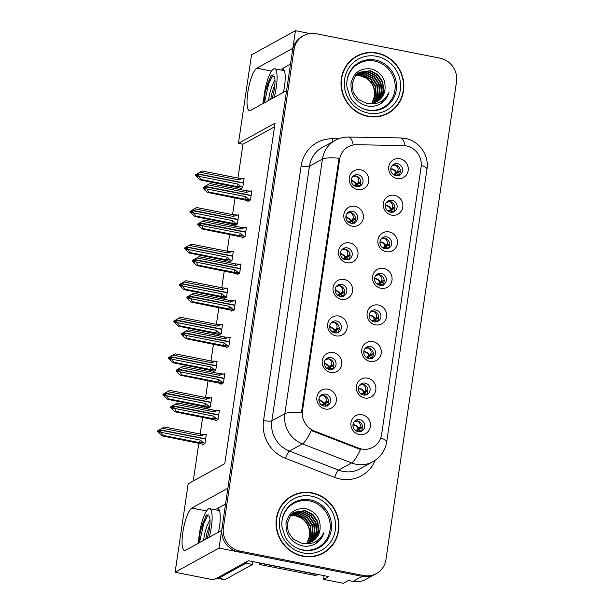 <?xml version="1.0" encoding="UTF-8"?>
<svg xmlns="http://www.w3.org/2000/svg" width="614" height="614" viewBox="0 0 614 614"><rect width="100%" height="100%" fill="white"/><g stroke="black" fill="none" stroke-linecap="round" stroke-linejoin="round"><path stroke-width="0.92" d="M225.545 504.017L216.734 508.868A21.759 5.227 101.2 0 1 217.832 508.645A21.759 5.227 101.2 0 1 219.474 526.766A21.759 5.227 101.2 0 1 218.5 532.184M283.453 92.3A21.759 5.227 -78.8 0 0 284.428 86.881A21.759 5.227 -78.8 0 0 282.785 68.76A21.759 5.227 -78.8 0 0 281.688 68.983L283.714 69.382M397.527 163.715A6.117 5.825 61.2 0 0 390.857 170.538A6.117 5.825 61.2 0 0 399.599 175.021A6.117 5.825 61.2 0 0 397.527 163.715M392.668 165.028A6.117 5.825 -118.8 0 1 398.432 175.497M399.937 158.75A10.2 9.701 61.2 0 0 388.762 166.732A10.2 9.701 61.2 0 0 397.012 178.551A10.2 9.701 61.2 0 0 408.187 170.569A10.2 9.701 61.2 0 0 399.937 158.75M347.248 247.879A6.117 5.825 61.2 0 0 340.578 254.695A6.117 5.825 61.2 0 0 349.32 259.177A6.117 5.825 61.2 0 0 347.248 247.879M342.389 249.184A6.117 5.825 -118.8 0 1 348.153 259.661M349.665 242.906A10.2 9.701 61.2 0 0 338.491 250.896A10.2 9.701 61.2 0 0 346.741 262.715A10.2 9.701 61.2 0 0 357.916 254.726A10.2 9.701 61.2 0 0 349.665 242.906M352.651 211.308A6.117 5.825 61.2 0 0 345.981 218.123A6.117 5.825 61.2 0 0 354.723 222.613A6.117 5.825 61.2 0 0 352.651 211.308M347.793 212.621A6.117 5.825 -118.8 0 1 353.557 223.089M355.061 206.342A10.2 9.701 61.2 0 0 343.886 214.324A10.2 9.701 61.2 0 0 352.137 226.144A10.2 9.701 61.2 0 0 363.311 218.162A10.2 9.701 61.2 0 0 355.061 206.342M331.046 357.586A6.117 5.825 61.2 0 0 324.384 364.401A6.117 5.825 61.2 0 0 333.118 368.884A6.117 5.825 61.2 0 0 331.046 357.586M326.195 358.898A6.117 5.825 -118.8 0 1 331.951 369.367M333.463 352.62A10.2 9.701 61.2 0 0 322.289 360.602A10.2 9.701 61.2 0 0 330.539 372.422A10.2 9.701 61.2 0 0 341.714 364.44A10.2 9.701 61.2 0 0 333.463 352.62M375.921 309.993A6.117 5.825 61.2 0 0 369.26 316.809A6.117 5.825 61.2 0 0 377.994 321.299A6.117 5.825 61.2 0 0 375.921 309.993M371.063 311.306A6.117 5.825 -118.8 0 1 376.827 321.774M378.339 305.028A10.2 9.701 61.2 0 0 367.164 313.01A10.2 9.701 61.2 0 0 375.415 324.829A10.2 9.701 61.2 0 0 386.59 316.847A10.2 9.701 61.2 0 0 378.339 305.028M365.123 383.128A6.117 5.825 61.2 0 0 358.453 389.951A6.117 5.825 61.2 0 0 367.195 394.434A6.117 5.825 61.2 0 0 365.123 383.128M360.264 384.441A6.117 5.825 -118.8 0 1 366.028 394.909M367.54 378.163A10.2 9.701 61.2 0 0 356.366 386.145A10.2 9.701 61.2 0 0 364.616 397.964A10.2 9.701 61.2 0 0 375.791 389.982A10.2 9.701 61.2 0 0 367.54 378.163M358.046 174.737A6.117 5.825 61.2 0 0 351.385 181.56A6.117 5.825 61.2 0 0 360.119 186.042A6.117 5.825 61.2 0 0 358.046 174.737M353.188 176.049A6.117 5.825 -118.8 0 1 358.952 186.518M360.464 169.771A10.2 9.701 61.2 0 0 349.289 177.753A10.2 9.701 61.2 0 0 357.54 189.572A10.2 9.701 61.2 0 0 368.715 181.59A10.2 9.701 61.2 0 0 360.464 169.771M381.325 273.422A6.117 5.825 61.2 0 0 374.655 280.245A6.117 5.825 61.2 0 0 383.397 284.727A6.117 5.825 61.2 0 0 381.325 273.422M376.466 274.734A6.117 5.825 -118.8 0 1 382.23 285.203M383.742 268.456A10.2 9.701 61.2 0 0 372.568 276.438A10.2 9.701 61.2 0 0 380.818 288.258A10.2 9.701 61.2 0 0 391.985 280.276A10.2 9.701 61.2 0 0 383.742 268.456M392.123 200.287A6.117 5.825 61.2 0 0 385.454 207.102A6.117 5.825 61.2 0 0 394.196 211.584A6.117 5.825 61.2 0 0 392.123 200.287M387.265 201.599A6.117 5.825 -118.8 0 1 393.029 212.068M394.541 195.321A10.2 9.701 61.2 0 0 383.366 203.303A10.2 9.701 61.2 0 0 391.617 215.123A10.2 9.701 61.2 0 0 402.792 207.141A10.2 9.701 61.2 0 0 394.541 195.321M386.72 236.858A6.117 5.825 61.2 0 0 380.058 243.674A6.117 5.825 61.2 0 0 388.792 248.156A6.117 5.825 61.2 0 0 386.72 236.858M381.87 238.163A6.117 5.825 -118.8 0 1 387.626 248.639M389.138 231.885A10.2 9.701 61.2 0 0 377.963 239.874A10.2 9.701 61.2 0 0 386.214 251.686A10.2 9.701 61.2 0 0 397.388 243.704A10.2 9.701 61.2 0 0 389.138 231.885M336.449 321.015A6.117 5.825 61.2 0 0 329.779 327.83A6.117 5.825 61.2 0 0 338.521 332.32A6.117 5.825 61.2 0 0 336.449 321.015M331.591 322.327A6.117 5.825 -118.8 0 1 337.355 332.796M338.867 316.049A10.2 9.701 61.2 0 0 327.692 324.031A10.2 9.701 61.2 0 0 335.942 335.85A10.2 9.701 61.2 0 0 347.11 327.868A10.2 9.701 61.2 0 0 338.867 316.049M341.844 284.443A6.117 5.825 61.2 0 0 335.183 291.266A6.117 5.825 61.2 0 0 343.917 295.748A6.117 5.825 61.2 0 0 341.844 284.443M336.994 285.756A6.117 5.825 -118.8 0 1 342.75 296.224M344.262 279.477A10.2 9.701 61.2 0 0 333.087 287.459A10.2 9.701 61.2 0 0 341.338 299.279A10.2 9.701 61.2 0 0 352.513 291.297A10.2 9.701 61.2 0 0 344.262 279.477M359.72 419.7A6.117 5.825 61.2 0 0 353.058 426.523A6.117 5.825 61.2 0 0 361.799 431.005A6.117 5.825 61.2 0 0 359.72 419.7M354.869 421.012A6.117 5.825 -118.8 0 1 360.625 431.481M362.137 414.734A10.2 9.701 61.2 0 0 350.962 422.716A10.2 9.701 61.2 0 0 359.213 434.535A10.2 9.701 61.2 0 0 370.388 426.553A10.2 9.701 61.2 0 0 362.137 414.734M370.526 346.565A6.117 5.825 61.2 0 0 363.856 353.38A6.117 5.825 61.2 0 0 372.598 357.862A6.117 5.825 61.2 0 0 370.526 346.565M365.668 347.869A6.117 5.825 -118.8 0 1 371.432 358.346M372.936 341.591A10.2 9.701 61.2 0 0 361.769 349.581A10.2 9.701 61.2 0 0 370.012 361.4A10.2 9.701 61.2 0 0 381.187 353.411A10.2 9.701 61.2 0 0 372.936 341.591M325.65 394.157A6.117 5.825 61.2 0 0 318.981 400.973A6.117 5.825 61.2 0 0 327.722 405.455A6.117 5.825 61.2 0 0 325.65 394.157M320.792 395.462A6.117 5.825 -118.8 0 1 326.556 405.931M328.06 389.184A10.2 9.701 61.2 0 0 316.893 397.166A10.2 9.701 61.2 0 0 325.136 408.985A10.2 9.701 61.2 0 0 336.311 401.003A10.2 9.701 61.2 0 0 328.06 389.184M406.238 145.863A18.359 17.468 61.2 0 0 403.168 145.533L356.642 144.735A18.359 17.468 61.2 0 0 348.23 146.8A18.359 17.468 61.2 0 0 339.603 159.433L302.51 410.605A18.359 17.468 61.2 0 0 314.368 431.013L358.484 448.105A18.359 17.468 61.2 0 0 372.959 447.238A18.359 17.468 61.2 0 0 381.593 434.605L421.089 167.138A18.359 17.468 61.2 0 0 406.238 145.863M309.893 33.555L295.441 30.7L292.84 48.322L256.775 68.169A21.759 5.227 -78.8 0 0 248.133 90.404A21.759 5.227 -78.8 0 0 249.438 110.635A21.759 5.227 -78.8 0 0 250.535 110.413L286.6 90.573L227.886 488.207L191.814 508.054A21.759 5.227 -78.8 0 0 183.179 530.289A21.759 5.227 -78.8 0 0 184.484 550.52A21.759 5.227 -78.8 0 0 185.582 550.298L221.646 530.458L219.044 548.079L362.13 576.339A20.392 19.41 61.2 0 0 374.885 574.405A20.392 19.41 61.2 0 1 362.13 576.339L238.462 551.917A20.392 19.41 61.2 0 1 221.969 528.278L292.517 50.501A20.392 19.41 61.2 0 1 302.111 36.472L303.569 35.666A20.392 19.41 61.2 0 0 293.983 49.696L223.427 527.472A20.392 19.41 61.2 0 0 239.928 551.111L363.595 575.533A20.392 19.41 61.2 0 0 376.351 573.599A20.392 19.41 61.2 0 0 385.945 559.561L456.494 81.792A20.392 19.41 61.2 0 0 439.992 58.153L316.333 33.732A20.392 19.41 61.2 0 0 303.569 35.666M219.044 548.079L175.105 572.256L213.695 579.877L248.478 560.736L328.628 576.569L323.509 579.386L324.054 575.663M376.351 573.599L365.729 579.439A20.392 19.41 61.2 0 1 352.973 581.374L348.445 580.476L343.318 583.3L323.509 579.386M175.105 572.256L188.168 483.801L224.778 463.654L275.057 123.184L238.439 143.331L251.502 54.876L295.441 30.7M274.512 126.868L242.975 144.221L237.979 178.06M236.628 187.224L236.39 188.79M235.055 197.854L232.576 214.631M231.225 223.788L230.994 225.361M229.659 234.418L227.18 251.203M225.822 260.359L225.591 261.932M224.256 270.989L221.777 287.766M220.426 296.93L220.196 298.496M218.853 307.56L216.381 324.338M215.023 333.494L214.793 335.067M213.457 344.132L210.978 360.909M209.627 370.065L209.389 371.639M208.054 380.695L205.575 397.473M204.224 406.637L203.994 408.203M202.658 417.267L200.179 434.044M198.829 443.201L193.241 481.015M242.975 144.221L238.439 143.331M322.642 404.703L322.55 405.34M367.517 357.11L367.425 357.755M356.719 430.253L356.627 430.89M338.844 294.996L338.751 295.633M333.448 331.56L333.348 332.205M383.719 247.404L383.627 248.048M389.123 210.832L389.023 211.477M378.316 283.975L378.224 284.612M355.046 185.29L354.953 185.927M362.122 393.681L362.022 394.318M372.921 320.546L372.828 321.183M328.045 368.131L327.953 368.776M349.642 221.854L349.55 222.498M344.247 258.425L344.147 259.062M394.518 174.269L394.426 174.906M240.304 188.107L240.189 188.874L242.753 187.462L244.119 178.221L243.39 178.62M234.909 224.678L234.794 225.445L237.357 224.033L238.716 214.793L237.994 215.192M224.102 297.813L223.995 298.581L226.558 297.168L227.917 287.928L227.188 288.334M218.707 334.384L218.592 335.152L221.155 333.74L222.521 324.499L221.792 324.898M213.304 370.948L213.188 371.723L215.752 370.311L217.118 361.07L216.389 361.469M207.908 407.519L207.793 408.287L210.356 406.882L211.723 397.634L210.993 398.041M229.506 261.242L229.39 262.009L231.954 260.605L233.32 251.364L232.591 251.763M202.505 444.091L202.39 444.858L204.953 443.446L206.319 434.205L205.59 434.605M248.002 200.671L247.887 201.438L250.451 200.026L251.817 190.785L251.088 191.184M242.607 237.234L242.492 238.009L245.055 236.597L246.421 227.357L245.692 227.756M231.8 310.377L231.693 311.144L234.256 309.732L235.615 300.492L234.893 300.891M226.405 346.948L226.29 347.716L228.853 346.304L230.219 337.063L229.49 337.462M221.002 383.512L220.886 384.28L223.45 382.875L224.816 373.634L224.087 374.033M237.204 273.806L237.088 274.573L239.652 273.169L241.018 263.92L240.289 264.327M215.606 420.083L215.491 420.851L218.054 419.439L219.421 410.198L218.691 410.605M290.506 64.132L281.688 68.983M377.119 53.004A32.634 31.053 61.2 0 0 356.711 56.097A32.634 31.053 61.2 0 0 341.561 89.368A32.634 31.053 61.2 0 0 367.763 116.376A32.634 31.053 61.2 0 0 388.171 113.275A32.634 31.053 61.2 0 0 403.321 80.012A32.634 31.053 61.2 0 0 377.119 53.004M361.6 54.316A32.634 31.053 61.2 0 0 355.982 56.511M312.165 492.889A32.634 31.053 61.2 0 0 291.75 495.982A32.634 31.053 61.2 0 0 276.607 529.253A32.634 31.053 61.2 0 0 302.802 556.261A32.634 31.053 61.2 0 0 323.217 553.168A32.634 31.053 61.2 0 0 338.36 519.897A32.634 31.053 61.2 0 0 312.165 492.889M296.639 494.201A32.634 31.053 61.2 0 0 291.028 496.396M375.269 460.27A33.993 32.35 -118.8 0 1 340.202 478.997A33.993 32.35 -118.8 0 1 334.653 477.385L285.495 458.336A33.993 32.35 -118.8 0 1 263.544 420.544A6.8 1.305 8.4 0 0 271.849 420.82L284.842 413.667A23.793 4.567 -171.6 0 1 301.443 412.823L339.035 158.235A23.793 4.567 8.4 0 0 322.442 159.072A27.193 25.88 -118.8 0 1 335.229 140.36L322.227 147.513A27.193 25.88 61.2 0 0 309.441 166.225L271.849 420.82A27.193 25.88 61.2 0 0 289.409 451.044L338.567 470.101A27.193 25.88 61.2 0 0 343.003 471.391A27.193 25.88 61.2 0 0 360.019 468.812L373.013 461.659A27.193 25.88 -118.8 0 1 356.005 464.238A27.193 25.88 -118.8 0 1 351.569 462.948L302.403 443.899A27.193 25.88 -118.8 0 1 284.842 413.667L322.442 159.072L309.441 166.225A6.8 1.305 8.4 0 1 301.136 165.957A33.993 32.35 -118.8 0 1 332.688 138.733L338.506 138.833M334.653 477.385A6.8 1.381 -68.8 0 1 338.567 470.101L351.569 462.948A23.793 4.835 111.2 0 0 360.495 449.494L311.275 430.56A23.793 4.835 111.2 0 1 302.403 443.899L289.409 451.044A6.8 1.381 -68.8 0 0 285.495 458.336M322.48 553.559A32.634 31.053 61.2 0 0 327.339 549.99M387.434 113.674A32.634 31.053 61.2 0 0 392.292 110.106M328.398 400.62L327.147 402.577L324.108 403.651L326.64 403.007L321.682 405.11M318.912 399.23L324.706 403.145L325.643 401.978C326.932 399.53 326.172 397.358 323.371 395.454L320.101 396.199M325.013 406.146L325.351 404.534L324.545 404.25L322.327 405.493M326.64 403.007L327.147 402.577M321.306 404.841L324.108 403.651L318.889 399.53M173.179 405.424L171.337 406.975L172.68 408.586L173.409 408.187L172.066 406.568L172.803 406.169L174.683 408.433L176.164 411.403L175.32 411.871L212.981 419.539M218.699 415.087L172.803 406.169M218.093 419.178L216.581 418.878L213.388 416.077L174.683 408.433M216.581 418.878L212.398 418.564L176.164 411.403M219.336 410.728L213.641 410.114L177.408 402.953L170.684 406.836L172.488 409.638L175.32 411.871M217.832 410.428L214.01 411.848L175.305 404.204L172.864 405.762L218.737 414.818M212.398 418.564A4.62 1.113 -78.8 0 0 213.388 416.077M170.608 407.374L171.337 406.975M170.684 406.836L171.413 406.43M177.408 402.953L175.305 404.204M214.01 411.848A4.62 1.113 -78.8 0 0 213.641 410.114M172.066 406.568L172.826 406.031M172.864 405.762L172.127 406.169M355.759 430.66L360.717 428.557L355.376 430.376M360.717 428.557L362.475 426.17M206.243 434.735L204.731 434.436L200.908 435.856L162.211 428.211L159.763 429.769L205.636 438.826M159.763 429.769L157.583 430.836L157.506 431.381L158.235 430.974L159.579 432.594L160.315 432.195L158.972 430.575L159.724 430.03L163.063 435.41L162.226 435.871L199.88 443.546M159.786 429.631L159.049 430.03M158.972 430.575L159.701 430.168M205.598 439.094L159.724 430.03M204.731 434.436L200.54 434.121L164.314 426.96L162.211 428.211M200.908 435.856A4.62 1.113 -78.8 0 0 200.54 434.121M157.583 430.836L164.314 426.96M158.32 430.437L158.235 430.974M162.226 435.871L157.506 431.381M161.582 432.44L200.287 440.084A4.62 1.113 101.2 0 1 199.297 442.564L163.063 435.41M200.287 440.084L203.48 442.886L199.297 442.564M203.48 442.886L204.992 443.185M354.14 421.795L357.448 421.004C360.241 422.916 361.001 425.088 359.72 427.528L362.16 426.96M361.224 428.119L358.776 428.687L359.72 427.528M359.075 431.696L359.42 430.076L358.614 429.8L356.98 431.297M352.981 424.788L354.324 424.873C356.458 425.402 357.947 426.676 358.776 428.687L358.185 429.194C357.501 427.052 356.097 425.717 353.963 425.172L352.958 425.088M356.803 431.228L358.614 429.8M358.077 429.915L356.404 431.036M333.793 364.048L332.55 366.005L329.511 367.08L332.044 366.443L327.078 368.538M324.307 362.659L330.102 366.573L331.046 365.414C332.335 362.966 331.575 360.786 328.774 358.883L325.504 359.635M330.409 369.574L330.746 367.963L329.941 367.679L327.73 368.922M332.044 366.443L332.55 366.005M326.709 368.27L329.511 367.08L324.284 362.958M178.582 368.861L176.74 370.403L178.075 372.023L178.812 371.616L177.469 369.996L178.198 369.597L180.086 371.861L181.56 374.839L180.723 375.3L218.384 382.967M224.095 378.516L178.198 369.597M223.488 382.606L221.984 382.315L218.784 379.506L180.086 371.861M221.984 382.315L217.793 381.992L181.56 374.839M224.739 374.164L219.044 373.542L182.811 366.389L176.088 370.265L177.883 373.074L180.723 375.3M223.227 373.865L219.405 375.284L180.708 367.64L178.26 369.191L224.133 378.255M217.793 381.992A4.62 1.113 -78.8 0 0 218.784 379.506M176.003 370.802L176.74 370.403M176.088 370.265L176.817 369.858M182.811 366.389L180.708 367.64M219.405 375.284A4.62 1.113 -78.8 0 0 219.044 373.542M177.469 369.996L178.221 369.459M178.26 369.191L177.53 369.597M339.197 327.485L337.946 329.434L334.914 330.509L337.439 329.871L332.481 331.974M329.71 326.088L335.505 330.01L336.449 328.843C337.731 326.395 336.979 324.215 334.169 322.319L330.908 323.064M335.812 333.011L336.15 331.391L335.344 331.107L333.126 332.351M337.439 329.871L337.946 329.434M332.105 331.698L334.914 330.509L329.687 326.395M183.977 332.289L182.135 333.832L183.479 335.451L184.208 335.044L182.872 333.433L183.601 333.026L185.482 335.298L186.963 338.268L186.119 338.728L223.78 346.403M229.498 341.944L183.601 333.026M228.892 346.043L227.38 345.743L224.187 342.934L185.482 335.298M227.38 345.743L223.197 345.421L186.963 338.268M230.143 337.593L224.44 336.971L188.214 329.818L181.483 333.694L183.287 336.503L186.119 338.728M228.631 337.293L224.808 338.713L186.103 331.069L183.663 332.627L229.536 341.683M223.197 345.421A4.62 1.113 -78.8 0 0 224.187 342.934M181.406 334.239L182.135 333.832M181.483 333.694L182.22 333.295M188.214 329.818L186.103 331.069M224.808 338.713A4.62 1.113 -78.8 0 0 224.44 336.971M182.872 333.433L183.624 332.888M183.663 332.627L182.926 333.026M344.592 290.913L343.349 292.87L340.309 293.945L342.842 293.3L337.884 295.403M335.106 289.524L340.908 293.438L341.844 292.272C343.134 289.823 342.374 287.651 339.573 285.748L336.303 286.492M341.215 296.439L341.545 294.827L340.739 294.543L338.529 295.787M342.842 293.3L343.349 292.87M337.508 295.127L340.309 293.945L335.083 289.823M189.381 295.718L187.539 297.26L188.882 298.88L189.611 298.481L188.268 296.861L189.005 296.455L190.885 298.726L192.366 301.697L191.522 302.157L229.183 309.832M234.893 305.381L189.005 296.455M234.295 309.471L232.783 309.172L229.582 306.371L190.885 298.726M232.783 309.172L228.592 308.85L192.366 301.697M235.538 301.021L229.843 300.407L193.61 293.246L186.886 297.122L188.69 299.931L191.522 302.157M234.026 300.722L230.212 302.142L191.507 294.497L189.058 296.055L234.932 305.112M228.592 308.85A4.62 1.113 -78.8 0 0 229.582 306.371M186.802 297.667L187.539 297.26M186.886 297.122L187.615 296.723M193.61 293.246L191.507 294.497M230.212 302.142A4.62 1.113 -78.8 0 0 229.843 300.407M188.268 296.861L189.02 296.316M189.058 296.055L188.329 296.462M361.155 394.088L366.113 391.985L360.771 393.804M366.113 391.985L367.87 389.606M211.638 398.164L210.134 397.872L206.312 399.284L167.607 391.648L165.181 393.06L211.039 402.262M165.166 393.198L162.986 394.272L162.91 394.81L163.639 394.411L164.982 396.022L165.711 395.623L164.368 394.004L165.12 393.467L168.466 398.839L167.622 399.307L205.283 406.975M165.181 393.06L164.452 393.467M164.368 394.004L165.105 393.605M211.001 402.523L165.12 393.467M210.134 397.872L205.943 397.55L169.71 390.397L167.607 391.648M206.312 399.284A4.62 1.113 -78.8 0 0 205.943 397.55M162.986 394.272L169.71 390.397M163.715 393.866L163.639 394.411M167.622 399.307L162.91 394.81M166.985 395.869L205.682 403.513A4.62 1.113 101.2 0 1 204.692 406L168.466 398.839M205.682 403.513L208.883 406.314L204.692 406M208.883 406.314L210.395 406.614M359.543 385.224L362.851 384.433C365.645 386.344 366.397 388.516 365.115 390.957L367.563 390.389M366.627 391.555L364.179 392.116L365.115 390.957M364.478 395.124L364.823 393.513L364.01 393.229L362.375 394.725M358.384 388.217L359.72 388.301C361.861 388.831 363.342 390.105 364.179 392.116L363.588 392.622C362.905 390.481 361.493 389.146 359.367 388.608L358.361 388.516M362.206 394.656L364.01 393.229M363.48 393.344L361.807 394.472M366.558 357.517L371.516 355.414L366.174 357.241M371.516 355.414L373.274 353.035M217.041 361.6L215.529 361.301L211.707 362.721L173.01 355.076L170.562 356.634L216.435 365.691M170.562 356.634L168.389 357.701L168.305 358.246L169.042 357.839L170.377 359.459L171.114 359.052L169.771 357.44L170.523 356.895L173.862 362.275L173.025 362.736L210.686 370.403M170.585 356.496L169.848 356.895M169.771 357.44L170.5 357.033M216.397 365.952L170.523 356.895M215.529 361.301L211.346 360.978L175.113 353.825L173.01 355.076M211.707 362.721A4.62 1.113 -78.8 0 0 211.346 360.978M168.389 357.701L175.113 353.825M169.119 357.302L169.042 357.839M173.025 362.736L168.305 358.246M172.388 359.297L211.086 366.942A4.62 1.113 101.2 0 1 210.095 369.428L173.862 362.275M211.086 366.942L214.286 369.751L210.095 369.428M214.286 369.751L215.79 370.05M364.946 348.66L368.246 347.862C371.04 349.773 371.8 351.952 370.518 354.385L372.967 353.817M372.023 354.984L369.574 355.552L370.518 354.385M369.874 358.553L370.219 356.941L369.413 356.657L367.778 358.154M363.78 351.645L365.123 351.73C367.256 352.267 368.745 353.534 369.574 355.552L368.983 356.059C368.3 353.917 366.896 352.574 364.762 352.037L363.764 351.945M367.602 358.085L369.413 356.657M368.876 356.772L367.203 357.901M371.961 320.953L376.919 318.85L371.57 320.669M376.919 318.85L378.669 316.463M222.445 325.029L220.933 324.729L217.11 326.149L178.405 318.505L175.98 319.925L221.838 329.119M175.965 320.063L173.785 321.13L173.708 321.675L174.437 321.268L175.781 322.887L176.51 322.488L175.174 320.869L175.926 320.324L179.265 325.704L178.421 326.164L216.082 333.839M175.98 319.925L175.251 320.324M175.174 320.869L175.903 320.462M221.8 329.388L175.926 320.324M220.933 324.729L216.742 324.407L180.516 317.254L178.405 318.505M217.11 326.149A4.62 1.113 -78.8 0 0 216.742 324.407M173.785 321.13L180.516 317.254M174.522 320.731L174.437 321.268M178.421 326.164L173.708 321.675M177.784 322.734L216.489 330.378A4.62 1.113 101.2 0 1 215.499 332.857L179.265 325.704M216.489 330.378L219.682 333.179L215.499 332.857M219.682 333.179L221.193 333.479M370.342 312.089L373.65 311.298C376.443 313.209 377.203 315.381 375.921 317.814L378.362 317.254M377.426 318.413L374.977 318.981L375.921 317.814M375.277 321.989L375.622 320.37L374.816 320.094L373.174 321.59M369.183 315.074L370.518 315.166C372.66 315.696 374.149 316.97 374.977 318.981L374.387 319.487C373.703 317.346 372.291 316.003 370.165 315.466L369.16 315.373M373.005 321.521L374.816 320.094M374.279 320.209L372.606 321.329M377.357 284.382L382.315 282.279L376.973 284.098M382.315 282.279L384.072 279.892M227.84 288.457L226.328 288.158L222.514 289.578L183.809 281.941L181.36 283.491L227.234 292.556M181.36 283.491L179.188 284.566L179.104 285.103L179.841 284.704L181.184 286.316L181.913 285.917L180.57 284.297L181.322 283.76L184.668 289.133L183.824 289.601L221.485 297.268M181.383 283.353L180.654 283.76M180.57 284.297L181.307 283.898M227.195 292.817L181.322 283.76M226.328 288.158L222.145 287.843L185.912 280.682L183.809 281.941M222.514 289.578A4.62 1.113 -78.8 0 0 222.145 287.843M179.188 284.566L185.912 280.682M179.917 284.159L179.841 284.704M183.824 289.601L179.104 285.103M183.187 286.162L221.884 293.807A4.62 1.113 101.2 0 1 220.894 296.293L184.668 289.133M221.884 293.807L225.085 296.608L220.894 296.293M225.085 296.608L226.597 296.907M375.745 275.517L379.045 274.727C381.847 276.638 382.599 278.81 381.317 281.25L383.765 280.682M382.821 281.849L380.381 282.409L381.317 281.25M380.68 285.418L381.018 283.806L380.212 283.522L378.577 285.019M374.586 278.51L375.921 278.595C378.063 279.124 379.544 280.398 380.381 282.409L379.782 282.916C379.099 280.775 377.694 279.439 375.568 278.894L374.563 278.81M378.408 284.95L380.212 283.522M379.682 283.637L378.001 284.766M274.189 97.403A22.165 5.326 -78.8 0 0 276.292 87.249A22.165 5.326 -78.8 0 0 274.611 68.783A22.165 5.326 -78.8 0 0 264.35 93.812A22.165 5.326 -78.8 0 0 263.559 103.252M270.682 99.33L271.733 93.904L274.903 84.218M268.441 100.566L269.676 93.497L272.017 85.868L274.957 79.82M272.171 98.509L273.03 95.193A15.365 3.692 -78.8 0 0 274.458 88.255A15.365 3.692 -78.8 0 0 274.166 76.213L270.897 75.829L265.148 92.054L267.666 83.489L271.595 75.077M264.212 102.891L265.148 92.054M264.457 102.753L268.694 83.696L273.092 74.586M272.977 95.408L273.76 92.123M209.236 537.288A22.165 5.326 -78.8 0 0 211.331 527.134A22.165 5.326 -78.8 0 0 209.658 508.676A22.165 5.326 -78.8 0 0 199.397 533.696A22.165 5.326 -78.8 0 0 198.606 543.137M205.728 539.215L206.78 533.789L209.95 524.103M203.487 540.45L204.723 533.382L207.064 525.753L210.003 519.705M207.217 538.394L208.069 535.078A15.365 3.692 -78.8 0 0 209.504 528.14A15.365 3.692 -78.8 0 0 209.205 516.098L205.936 515.714L200.195 531.939L202.712 523.374L206.642 514.962M199.258 542.776L200.195 531.939M217.279 577.904A13.6 3.27 -78.8 0 0 217.939 578.403A13.6 3.27 -78.8 0 0 218.63 578.265L246.014 563.191A13.6 3.27 101.2 0 1 246.206 561.987M252.983 561.626A13.6 3.27 -78.8 0 0 252.492 564.473L246.014 563.191M217.939 578.403L224.417 579.677A13.6 3.27 -78.8 0 0 225.1 579.539L252.492 564.473M316.686 574.205A13.6 12.94 -118.8 0 1 314.422 573.967L261.334 563.483A13.6 12.94 61.2 0 0 261.372 563.284M314.422 573.967L312.595 574.973A13.6 12.94 61.2 0 0 318.866 574.635M261.334 563.483L259.499 564.489A13.6 12.94 61.2 0 0 259.76 562.969M312.595 574.973L259.499 564.489M199.504 542.638L203.741 523.581L208.131 514.471M208.023 535.293L208.806 532.008M346.78 83.159A25.159 23.938 -118.8 0 1 374.586 61.07A25.159 23.938 -118.8 0 1 394.932 90.227A25.159 23.938 -118.8 0 1 367.372 109.914A25.159 23.938 -118.8 0 1 360.004 107.181M379.268 104.526C384.111 101.932 387.327 97.948 388.923 92.576C384.126 101.878 376.597 105.424 366.343 103.206A17 16.171 61.2 0 0 376.973 101.594A17 16.171 61.2 0 0 384.963 89.897C385.93 79.336 381.494 72.368 371.662 68.998C360.464 67.578 353.58 72.452 350.993 83.596C350.602 94.986 355.851 102.408 366.75 105.861C371.102 106.798 375.277 106.352 379.268 104.526L379.736 104.273M377.073 53.334A32.296 30.731 -118.8 0 1 402.999 80.058A32.296 30.731 -118.8 0 1 388.01 112.984A32.296 30.731 -118.8 0 1 367.809 116.046A32.296 30.731 -118.8 0 1 341.883 89.322A32.296 30.731 -118.8 0 1 356.872 56.396A32.296 30.731 -118.8 0 1 377.073 53.334M388.01 112.984L386.544 113.79A32.296 30.731 -118.8 0 1 381.824 115.869M355.744 75.56L361.147 75.745C371.462 77.602 378.14 90.818 372.867 100.542A17 16.171 -118.8 0 0 365.599 77.901L360.687 75.99L355.567 75.775M356.496 74.747L362.974 74.731L370.595 78.63L375.469 85.922L376.267 94.686L372.13 103.282M356.304 74.946L362.521 74.985L370.135 78.876L375.016 86.175L375.814 94.94L371.861 103.329M357.287 74.01L364.808 73.726L372.422 77.617L377.303 84.916L378.101 93.673L374.563 101.586L373.189 103.068M357.079 74.194L364.348 73.979L371.961 77.871L376.842 85.162L377.641 93.927L374.103 101.832L372.928 103.129M358.108 73.342L366.642 72.721L374.256 76.612L379.13 83.903L379.928 92.668L376.39 100.573L374.21 102.776M357.901 73.503L366.182 72.974L373.796 76.865L378.677 84.156L379.475 92.921L375.937 100.826L373.957 102.86M358.039 73.212L358.737 72.851M358.967 72.744L368.469 71.715L376.083 75.606L380.964 82.898L381.762 91.663L378.224 99.568L375.2 102.431M357.808 73.342L358.515 72.997M358.753 72.889L368.009 71.961L375.63 75.86L380.503 83.151L381.302 91.916L377.763 99.821L374.954 102.523M366.343 103.206L358.422 99.483L353.234 92.353L352.137 83.757L355.368 76.021L359.865 72.206L370.303 70.702L377.917 74.601L382.798 81.892L383.589 90.657L380.051 98.562L376.152 102.016M359.643 72.337L369.843 70.955L377.457 74.847L382.338 82.146L383.136 90.91L379.598 98.816L375.914 102.124M384.963 89.897L381.424 97.803L376.842 101.663M351.124 60.08A32.296 30.731 -118.8 0 1 355.406 57.202L356.872 56.396M388.923 92.576L385.224 99.621L379.636 104.326M377.073 84.31L378.408 96.667M281.826 523.044A25.159 23.938 -118.8 0 1 309.625 500.955A25.159 23.938 -118.8 0 1 329.979 530.112A25.159 23.938 -118.8 0 1 302.41 549.806A25.159 23.938 -118.8 0 1 295.05 547.066M314.307 544.411C319.15 541.817 322.373 537.833 323.969 532.461C319.173 541.763 311.643 545.309 301.382 543.091A17 16.171 61.2 0 0 312.019 541.479A17 16.171 61.2 0 0 320.009 529.782C320.976 519.221 316.54 512.253 306.701 508.883C295.511 507.471 288.626 512.337 286.04 523.481C285.64 534.871 290.898 542.292 301.789 545.754C306.148 546.683 310.316 546.237 314.307 544.411L314.782 544.158M312.112 493.219A32.296 30.731 -118.8 0 1 338.038 519.943A32.296 30.731 -118.8 0 1 323.056 552.869A32.296 30.731 -118.8 0 1 302.856 555.931A32.296 30.731 -118.8 0 1 276.929 529.207A32.296 30.731 -118.8 0 1 291.919 496.281A32.296 30.731 -118.8 0 1 312.112 493.219M323.056 552.869L321.59 553.674A32.296 30.731 -118.8 0 1 316.862 555.754M290.79 515.445L296.194 515.63C306.501 517.487 313.186 530.703 307.913 540.427A17 16.171 -118.8 0 0 300.645 517.794L295.733 515.875L290.614 515.66M291.543 514.639L298.02 514.616L305.634 518.515L310.515 525.807L311.313 534.571L307.177 543.167M291.351 514.831L297.56 514.87L305.181 518.761L310.055 526.06L310.853 534.825L306.9 543.213M292.325 513.895L299.855 513.611L307.468 517.502L312.349 524.801L313.14 533.566L309.602 541.471L308.236 542.953M292.126 514.079L299.394 513.864L307.008 517.755L311.889 525.054L312.687 533.812L309.149 541.725L307.975 543.014M293.154 513.227L301.681 512.606L309.295 516.497L314.176 523.788L314.974 532.553L311.436 540.458L309.256 542.661M292.939 513.388L301.228 512.859L308.842 516.75L313.716 524.041L314.514 532.806L310.976 540.711L309.003 542.745M293.078 513.097L293.776 512.736M294.014 512.629L303.516 511.6L311.129 515.491L316.01 522.783L316.809 531.547L313.263 539.453L310.239 542.316M292.855 513.227L293.553 512.882M293.791 512.774L303.055 511.846L310.669 515.745L315.55 523.036L316.348 531.801L312.81 539.706L310.001 542.408M301.382 543.091L293.469 539.368L288.281 532.238L287.175 523.642L290.414 515.906L294.912 512.091L305.342 510.587L312.956 514.486L317.837 521.777L318.635 530.542L315.097 538.447L311.198 541.901M294.682 512.222L304.889 510.84L312.503 514.732L317.377 522.03L318.175 530.795L314.637 538.701L310.96 542.009M320.009 529.782L316.471 537.695L311.889 541.548M286.162 499.965A32.296 30.731 -118.8 0 1 290.453 497.087L291.919 496.281M323.969 532.461L320.27 539.514L314.675 544.211M312.119 524.202L313.455 536.552M349.995 254.342L348.752 256.299L345.713 257.373L348.238 256.729L343.28 258.832M340.509 252.953L346.304 256.867L347.248 255.7C348.529 253.252 347.777 251.08 344.976 249.177L341.706 249.921M346.611 259.868L346.948 258.256L346.142 257.972L343.924 259.215M348.238 256.729L348.752 256.299M342.911 258.563L345.713 257.373L340.486 253.252M194.776 259.146L192.934 260.697L194.277 262.308L195.014 261.909L193.671 260.29L194.4 259.891L196.28 262.155L197.762 265.125L196.925 265.593L234.579 273.261M240.297 268.809L194.4 259.891M239.69 272.9L238.178 272.601L234.985 269.799L196.28 262.155M238.178 272.601L233.995 272.286L197.762 265.125M240.941 264.45L235.246 263.836L199.013 256.683L192.282 260.559L194.085 263.368L196.925 265.593M239.429 264.158L235.607 265.57L196.91 257.934L194.461 259.484L240.335 268.548M233.995 272.286A4.62 1.113 -78.8 0 0 234.985 269.799M192.205 261.096L192.934 260.697M192.282 260.559L193.019 260.152M199.013 256.683L196.91 257.934M235.607 265.57A4.62 1.113 -78.8 0 0 235.246 263.836M193.671 260.29L194.423 259.753M194.461 259.484L193.732 259.891M355.399 217.778L354.148 219.728L351.108 220.802L353.641 220.165L348.683 222.26M345.912 216.381L351.707 220.296L352.643 219.137C353.933 216.688 353.173 214.509 350.371 212.613L347.102 213.357M352.014 223.296L352.352 221.685L351.538 221.401L349.328 222.644M353.641 220.165L354.148 219.728M348.307 221.992L351.108 220.802L345.889 216.688M246.337 227.886L244.832 227.587L241.01 229.007L202.305 221.362L198.414 223.588L199.68 225.745L200.41 225.338L199.066 223.726L199.803 223.319L201.684 225.584L203.165 228.561L202.321 229.022L239.982 236.689M245.7 232.238L199.803 223.319M245.093 236.336L243.581 236.037L240.381 233.228L201.684 225.584M243.581 236.037L239.399 235.715L203.165 228.561M244.832 227.587L240.642 227.264L204.408 220.111L197.685 223.987L199.489 226.796L202.321 229.022M199.88 222.782L245.738 231.977M239.399 235.715A4.62 1.113 -78.8 0 0 240.381 233.228M197.608 224.532L198.337 224.125M197.685 223.987L198.414 223.588M204.408 220.111L202.305 221.362M241.01 229.007A4.62 1.113 -78.8 0 0 240.642 227.264M199.066 223.726L199.826 223.181M199.865 222.92L199.128 223.319M360.794 181.207L359.551 183.164L356.511 184.238L359.044 183.594L354.078 185.697M351.308 179.81L357.102 183.732L358.046 182.565C359.336 180.117 358.576 177.945 355.775 176.041L352.505 176.786M357.409 186.733L357.747 185.113L356.941 184.837L354.731 186.08M359.044 183.594L359.551 183.164M353.71 185.42L356.511 184.238L351.285 180.117M205.583 186.011L203.741 187.554L205.076 189.173L205.813 188.774L204.47 187.155L205.199 186.748L207.087 189.02L208.56 191.99L207.724 192.451L245.385 200.126M251.095 195.674L205.199 186.748M250.489 199.765L248.985 199.466L245.784 196.664L207.087 189.02M248.985 199.466L244.794 199.143L208.56 191.99M251.74 191.315L246.045 190.693L209.811 183.54L203.088 187.416L204.884 190.225L207.724 192.451M250.228 191.015L246.406 192.435L207.709 184.791L205.26 186.349L251.134 195.405M244.794 199.143A4.62 1.113 -78.8 0 0 245.784 196.664M203.004 187.961L203.741 187.554M203.088 187.416L203.817 187.017M209.811 183.54L207.709 184.791M246.406 192.435A4.62 1.113 -78.8 0 0 246.045 190.693M204.47 187.155L205.222 186.61M205.26 186.349L204.531 186.748M382.76 247.81L387.718 245.707L382.376 247.534M388.217 245.278L389.476 243.328M233.243 251.893L231.731 251.594L227.909 253.014L189.212 245.37L186.763 246.92L232.637 255.984M186.763 246.92L184.584 247.995L184.507 248.532L185.236 248.133L186.579 249.752L187.316 249.345L185.973 247.726L186.725 247.189L190.064 252.569L189.219 253.029L226.881 260.697M186.786 246.782L186.05 247.189M185.973 247.726L186.702 247.327M232.599 256.245L186.725 247.189M231.731 251.594L227.541 251.272L191.315 244.119L189.212 245.37M227.909 253.014A4.62 1.113 -78.8 0 0 227.541 251.272M184.584 247.995L191.315 244.119M185.321 247.588L185.236 248.133M189.219 253.029L184.507 248.532M188.582 249.591L227.287 257.235A4.62 1.113 101.2 0 1 226.297 259.722L190.064 252.569M227.287 257.235L230.48 260.044L226.297 259.722M230.48 260.044L231.992 260.336M381.14 238.953L384.448 238.155C387.242 240.066 388.002 242.238 386.72 244.679L389.161 244.111M387.718 245.707L388.225 245.278L385.776 245.846L386.72 244.679M386.076 248.847L386.421 247.235L385.615 246.951L383.98 248.447M379.982 241.939L381.317 242.023C383.458 242.553 384.947 243.827 385.776 245.846L385.185 246.352C384.502 244.211 383.098 242.868 380.964 242.33L379.959 242.238M383.804 248.378L385.615 246.951M385.078 247.066L383.405 248.194M388.155 211.247L393.113 209.144L387.772 210.963M393.113 209.144L394.871 206.757M238.639 215.322L237.134 215.023L233.312 216.443L194.607 208.798L192.182 210.218L238.04 219.413M192.167 210.356L189.987 211.423L189.91 211.968L190.639 211.561L191.982 213.181L192.712 212.774L191.368 211.162L192.121 210.617L195.467 215.998L194.623 216.458L232.284 224.133M192.182 210.218L191.453 210.617M191.368 211.162L192.105 210.756M237.994 219.682L192.121 210.617M237.134 215.023L232.944 214.7L196.71 207.547L194.607 208.798M233.312 216.443A4.62 1.113 -78.8 0 0 232.944 214.7M189.987 211.423L196.71 207.547M190.716 211.024L190.639 211.561M194.623 216.458L189.91 211.968M193.986 213.027L232.683 220.664A4.62 1.113 101.2 0 1 231.693 223.151L195.467 215.998M232.683 220.664L235.883 223.473L231.693 223.151M235.883 223.473L237.395 223.772M386.544 202.382L389.852 201.592C392.645 203.503 393.397 205.675 392.116 208.108L394.564 207.547M393.628 208.706L391.179 209.274L392.116 208.108M391.479 212.275L391.824 210.663L391.011 210.379L389.376 211.884M385.385 205.368L386.72 205.452C388.862 205.989 390.343 207.263 391.179 209.274L390.588 209.781C389.905 207.639 388.493 206.296 386.367 205.759L385.362 205.667M389.207 211.815L391.011 210.379M390.481 210.495L388.808 211.623M393.559 174.675L398.517 172.572L393.175 174.391M398.517 172.572L399.96 170.976M399.023 172.135L396.575 172.703L397.519 171.544L399.967 170.976L400.274 170.185M244.042 178.751L242.53 178.451L238.708 179.871L200.011 172.227L197.562 173.785L243.436 182.842M197.562 173.785L195.39 174.86L195.306 175.397L196.043 174.998L197.378 176.609L198.115 176.21L196.772 174.591L197.524 174.046L200.862 179.426L200.026 179.894L237.687 187.562M197.585 173.647L196.848 174.054M196.772 174.591L197.501 174.192M243.397 183.11L197.524 174.046M242.53 178.451L238.347 178.137L202.113 170.976L200.011 172.227M238.708 179.871A4.62 1.113 -78.8 0 0 238.347 178.137M195.39 174.86L202.113 170.976M196.119 174.453L196.043 174.998M200.026 179.894L195.306 175.397M199.381 176.456L238.086 184.1A4.62 1.113 101.2 0 1 237.096 186.587L200.862 179.426M238.086 184.1L241.287 186.902L237.096 186.587M241.287 186.902L242.791 187.201M391.947 165.811L395.247 165.02C398.041 166.931 398.801 169.103 397.519 171.544M396.874 175.711L397.22 174.1L396.414 173.816L394.779 175.312M390.78 168.804L392.123 168.888C394.257 169.418 395.746 170.692 396.575 172.703L395.984 173.209C395.301 171.068 393.896 169.733 391.763 169.188L390.757 169.103M394.602 175.243L396.414 173.816M395.876 173.931L394.203 175.059M271.503 71.078L256.775 68.169M352.973 581.374L363.595 575.533M314.368 431.013L313.37 431.558M302.51 410.605L301.597 411.104M358.484 448.105L357.486 448.657M339.603 159.433L338.69 159.932M206.542 510.963L191.814 508.054M216.734 508.868L218.761 509.267M380.78 437.92A23.793 4.567 8.4 0 1 386.682 441.95L426.96 169.195C429.324 155.304 419.193 140.875 405.278 138.434L400.512 137.927A23.793 6.424 91 0 1 405.094 145.679M400.512 137.927L348.668 137.037A23.793 6.424 91 0 1 353.303 145.004M426.96 169.195A23.793 4.567 -171.6 0 0 421.265 165.25M263.544 420.544L301.136 165.957M293.983 49.696L292.517 50.501M223.427 527.472L221.969 528.278M239.928 551.111L238.462 551.917M332.688 138.733A6.8 1.834 -89 0 0 332.949 141.611M325.643 401.978L328.091 401.41M324.545 404.25L322.918 405.754M322.741 405.685L324.008 404.365M212.574 419.454L216.581 420.252M199.473 443.461L203.487 444.26M331.046 365.414L333.486 364.839M329.941 367.679L328.321 369.183M328.145 369.114L329.403 367.794M217.97 382.89L221.984 383.681M336.449 328.843L338.89 328.275M335.344 331.107L333.717 332.619M333.54 332.542L334.807 331.222M223.373 346.319L227.387 347.11M341.844 292.272L344.285 291.704M340.739 294.543L339.12 296.048M338.943 295.979L340.21 294.659M228.769 309.748L232.783 310.546M204.869 406.898L208.883 407.688M210.272 370.326L214.286 371.117M215.675 333.755L219.689 334.546M221.071 297.184L225.085 297.982M225.1 579.539L218.63 578.265M376.681 110.367L367.993 110.244C360.257 108.555 354.309 104.142 350.149 96.997L346.971 87.211C346.181 79.505 348.199 72.889 353.019 67.363A25.849 24.598 -118.8 0 1 375.323 60.042A25.849 24.598 -118.8 0 1 396.506 85.507A25.849 24.598 -118.8 0 1 376.681 110.367A25.849 24.598 -118.8 0 1 368.07 110.274M376.635 56.304A29.234 27.822 -118.8 0 1 400.282 90.189A29.234 27.822 -118.8 0 1 368.246 113.076A29.234 27.822 -118.8 0 1 344.6 79.191A29.234 27.822 -118.8 0 1 376.635 56.304M311.728 550.251L303.032 550.129C295.296 548.44 289.347 544.027 285.195 536.882L282.01 527.096C281.227 519.39 283.246 512.774 288.058 507.248A25.849 24.598 -118.8 0 1 310.369 499.926A25.849 24.598 -118.8 0 1 331.552 525.392A25.849 24.598 -118.8 0 1 311.728 550.251A25.849 24.598 -118.8 0 1 303.109 550.159M311.674 496.189A29.234 27.822 -118.8 0 1 335.321 530.074A29.234 27.822 -118.8 0 1 303.293 552.961A29.234 27.822 -118.8 0 1 279.646 519.076A29.234 27.822 -118.8 0 1 311.674 496.189M347.248 255.7L349.688 255.132M346.142 257.972L344.515 259.476M344.339 259.407L345.605 258.087M234.172 273.184L238.186 273.974M352.643 219.137L355.092 218.569M351.538 221.401L349.919 222.905M349.742 222.836L351.008 221.516M239.567 236.613L243.581 237.403M358.046 182.565L360.487 181.997M356.941 184.837L355.322 186.341M355.145 186.272L356.404 184.952M244.971 200.041L248.985 200.832M226.474 260.62L230.488 261.411M231.869 224.049L235.883 224.839M237.273 187.477L241.287 188.275M373.013 461.659C380.649 457.207 385.208 450.638 386.682 441.95M348.668 137.037C343.901 136.976 339.419 138.081 335.229 140.36M327.454 406.092L325.351 404.526M212.828 419.539L216.55 420.268M199.727 443.538L203.449 444.275M361.523 431.634L359.42 430.076M332.849 369.521L330.746 367.963M218.223 382.967L221.946 383.704M338.253 332.949L336.15 331.391M223.626 346.396L227.349 347.133M343.648 296.385L341.553 294.82M229.03 309.824L232.744 310.561M205.13 406.975L208.852 407.704M366.926 395.071L364.823 393.513M210.525 370.403L214.248 371.14M372.322 358.499L370.219 356.941M215.928 333.832L219.651 334.569M377.725 321.928L375.622 320.37M221.332 297.268L225.046 297.997M383.128 285.364L381.025 283.798M274.611 68.783L284.405 70.717M209.658 508.676L219.451 510.61M359.413 72.46L359.865 72.206M294.451 512.345L294.912 512.091M349.051 259.814L346.948 258.256M234.425 273.261L238.148 273.99M354.455 223.243L352.352 221.685M239.828 236.689L243.551 237.426M359.85 186.679L357.747 185.113M245.224 200.118L248.946 200.855M226.727 260.697L230.45 261.434M388.524 248.793L386.421 247.235M232.13 224.125L235.853 224.862M393.927 212.221L391.824 210.663M237.526 187.554L241.248 188.291M399.323 175.65L397.22 174.092"/></g></svg>
